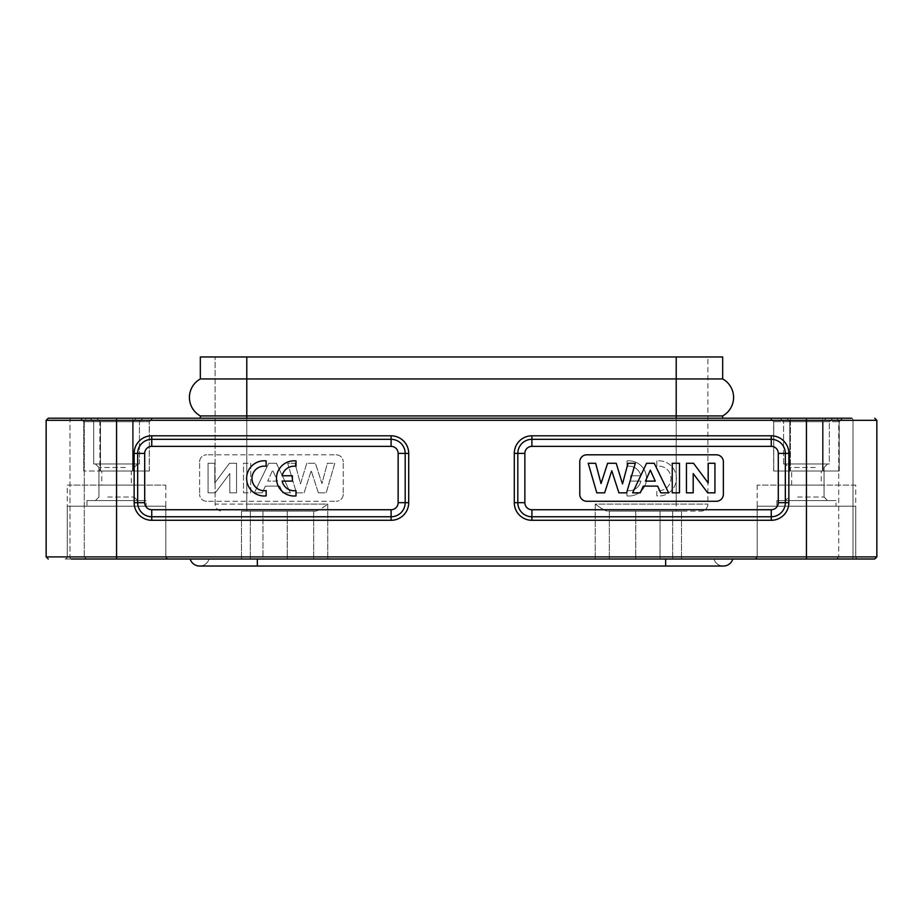 <?xml version="1.0" encoding="UTF-8"?>
<svg xmlns="http://www.w3.org/2000/svg" width="923" height="923" viewBox="0 0 923 923"><rect width="100%" height="100%" fill="white"/><g stroke="black" fill="none" stroke-linecap="round" stroke-linejoin="round"><path stroke-width="0.69" stroke-dasharray="4.62 3.46" d="M199.622 461.858A7.038 7.038 0 0 1 206.66 454.808A7.038 7.038 0 0 0 199.622 461.858L199.622 494.232L199.622 461.858M206.66 501.27A7.038 7.038 0 0 1 199.622 494.232A7.038 7.038 0 0 0 206.66 501.27L336.191 501.27L206.66 501.27M343.229 494.232A7.038 7.038 0 0 1 336.191 501.27A7.038 7.038 0 0 0 343.229 494.232L343.229 461.858L343.229 494.232M336.191 454.808A7.038 7.038 0 0 1 343.229 461.858A7.038 7.038 0 0 0 336.191 454.808L206.66 454.808L336.191 454.808M268.755 463.265L254.39 492.824L262.27 492.824L265.397 486.109L279.75 486.109L282.715 492.824L290.399 492.824L276.415 463.265L268.755 463.265L254.39 492.824L262.27 492.824L265.397 486.109L279.75 486.109L282.715 492.824L290.399 492.824L276.415 463.265L268.755 463.265M318.354 492.824L326.211 492.824L334.784 463.265L327.365 463.265L321.954 483.571L315.389 463.265L306.782 463.265L300.494 483.906L294.979 463.265L287.676 463.265L296.398 492.824L304.094 492.824L311.236 470.73L318.354 492.824L326.211 492.824L334.784 463.265L327.365 463.265L321.954 483.571L315.389 463.265L306.782 463.265L300.494 483.906L294.979 463.265L287.676 463.265L296.398 492.824L304.094 492.824L311.236 470.73L318.354 492.824M229.804 492.824L236.542 492.824L236.542 463.265L229.492 463.265L214.794 483.006L214.794 463.265L208.067 463.265L208.067 492.824L215.324 492.824L229.804 473.545L229.804 492.824L236.542 492.824L236.542 463.265L229.492 463.265L214.794 483.006L214.794 463.265L208.067 463.265L208.067 492.824L215.324 492.824L229.804 473.545L229.804 492.824M243.51 492.824L250.756 492.824L250.756 463.265L243.51 463.265L243.51 492.824L250.756 492.824L250.756 463.265L243.51 463.265L243.51 492.824M277.511 481.125L267.728 481.125L272.666 470.153L267.728 481.125L277.511 481.125L272.666 470.153L277.511 481.125M151.753 509.727L151.753 520.284L391.098 520.284L391.098 516.765L151.753 516.765A14.076 14.076 0 0 1 137.665 502.677L137.665 453.401A14.076 14.076 0 0 1 151.753 439.325L391.098 439.325A14.076 14.076 0 0 1 405.185 453.401L405.185 502.677A14.076 14.076 0 0 1 391.098 516.765A14.076 14.076 0 0 0 405.185 502.677L405.185 453.401A14.076 14.076 0 0 0 391.098 439.325L151.753 439.325A14.076 14.076 0 0 0 137.665 453.401L137.665 502.677A14.076 14.076 0 0 0 151.753 516.765L391.098 516.765A14.076 14.076 0 0 0 405.185 502.677L405.185 453.401A14.076 14.076 0 0 0 391.098 439.325L151.753 439.325A14.076 14.076 0 0 0 137.665 453.401L137.665 502.677A14.076 14.076 0 0 0 151.753 516.765L391.098 516.765L391.098 509.727L151.753 509.727A7.038 7.038 0 0 1 144.703 502.677L144.703 485.083M531.902 435.806L531.902 446.363A7.038 7.038 0 0 0 524.864 453.401L517.815 453.401L517.815 502.677A14.076 14.076 0 0 0 531.902 516.765L771.247 516.765A14.076 14.076 0 0 0 785.335 502.677L785.335 453.401A14.076 14.076 0 0 0 771.247 439.325L531.902 439.325A14.076 14.076 0 0 0 517.815 453.401A14.076 14.076 0 0 1 531.902 439.325L771.247 439.325A14.076 14.076 0 0 1 785.335 453.401L785.335 502.677A14.076 14.076 0 0 1 771.247 516.765L531.902 516.765A14.076 14.076 0 0 1 517.815 502.677L517.815 453.401L517.815 502.677A14.076 14.076 0 0 0 531.902 516.765L771.247 516.765A14.076 14.076 0 0 0 785.335 502.677L785.335 453.401A14.076 14.076 0 0 0 771.247 439.325L531.902 439.325A14.076 14.076 0 0 0 517.815 453.401L514.296 453.401L514.296 502.677A17.595 17.595 0 0 0 531.902 520.284L771.247 520.284A17.595 17.595 0 0 0 788.853 502.677L788.853 453.401A17.595 17.595 0 0 0 771.247 435.806L531.902 435.806A17.595 17.595 0 0 0 514.296 453.401M656.853 460.9L656.853 466.277A12.287 12.287 0 0 1 671.009 478.426A12.287 12.287 0 0 1 656.853 490.575L656.853 495.893A17.595 17.595 0 0 0 676.374 478.391A17.595 17.595 0 0 0 656.853 460.9L656.853 466.277A12.287 12.287 0 0 1 671.009 478.426A12.287 12.287 0 0 1 656.853 490.575L656.853 495.893A17.595 17.595 0 0 0 676.374 478.391A17.595 17.595 0 0 0 656.853 460.9M630.628 475.76L630.628 481.091L640.862 481.091A12.287 12.287 0 0 1 626.994 490.609L626.994 495.916A17.595 17.595 0 0 0 646.515 478.426A17.595 17.595 0 0 0 626.994 460.935L626.994 466.311A12.287 12.287 0 0 1 640.85 475.76L630.628 475.76L630.628 481.091L640.862 481.091A12.287 12.287 0 0 1 626.994 490.609L626.994 495.916A17.595 17.595 0 0 0 646.515 478.426A17.595 17.595 0 0 0 626.994 460.935L626.994 466.311A12.287 12.287 0 0 1 640.85 475.76L630.628 475.76M266.147 460.9L266.147 466.277A12.287 12.287 0 0 0 251.991 478.426A12.287 12.287 0 0 0 266.147 490.575L266.147 495.893A17.595 17.595 0 0 1 246.626 478.391A17.595 17.595 0 0 1 266.147 460.9M292.164 495.916A17.595 17.595 0 0 1 276.485 478.426A17.595 17.595 0 0 1 296.006 460.935L296.006 466.311A12.287 12.287 0 0 0 282.15 475.76L292.372 475.76L292.372 481.091L282.138 481.091A12.287 12.287 0 0 0 296.006 490.609L296.006 495.916M579.771 461.858L579.771 494.232A7.038 7.038 0 0 0 586.809 501.27L716.34 501.27A7.038 7.038 0 0 0 723.378 494.232L723.378 461.858M716.34 454.808L586.809 454.808M654.245 463.265L668.61 492.824L660.73 492.824L657.603 486.109L643.25 486.109L640.285 492.824L632.601 492.824L646.585 463.265L654.245 463.265M604.646 492.824L596.789 492.824L588.216 463.265L595.635 463.265L601.046 483.571L607.611 463.265L616.218 463.265L622.506 483.906L628.021 463.265L635.324 463.265L626.602 492.824L618.906 492.824L611.764 470.73L604.646 492.824M693.196 492.824L686.458 492.824L686.458 463.265L693.508 463.265L708.206 483.006L708.206 463.265L714.933 463.265L714.933 492.824L707.676 492.824L693.196 473.545L693.196 492.824M679.49 492.824L672.244 492.824L672.244 463.265L679.49 463.265L679.49 492.824M645.489 481.125L655.272 481.125L650.334 470.153L645.489 481.125M71.383 559.003A2.111 1.396 -90 0 1 69.986 556.892A2.111 1.396 90 0 0 71.383 559.003A2.111 1.396 -90 0 1 69.986 556.892L46.15 556.892L69.986 556.892A2.111 1.396 90 0 0 71.383 559.003L874.739 559.003M65.256 559.003L167.94 559.003L65.152 559.003L167.94 559.003L65.152 559.003L167.94 559.003L65.152 559.003L66.652 558.38L67.275 556.892L165.828 556.892L67.275 556.892L165.828 556.892L67.275 556.892L165.828 556.892L67.275 556.892L66.652 558.38L65.152 559.003L66.652 558.38L67.275 556.892L67.275 506.208L165.828 506.208L165.828 556.892L166.44 558.38L165.828 556.892L165.828 506.208L67.275 506.208L165.828 506.208L67.275 506.208L67.275 556.892L67.275 485.083L165.828 485.083L67.275 485.083M857.744 559.003L755.06 559.003L857.744 559.003M665.656 559.003L190.173 559.003L665.656 559.003L665.656 566.041L665.656 559.003L665.656 566.041L723.378 566.041A9.853 9.853 0 0 1 713.94 559.003A9.853 9.853 0 0 0 723.378 566.041A9.853 9.853 0 0 1 713.94 559.003M635.739 559.003L681.497 559.003L635.739 559.003L681.497 559.003L635.739 559.003L635.739 511.134L681.497 511.134L635.739 511.134L681.497 511.134L635.739 511.134L635.739 559.003M287.261 559.003L241.503 559.003L287.261 559.003L241.503 559.003L287.261 559.003L287.261 511.134L241.503 511.134L287.261 511.134L241.503 511.134L287.261 511.134L287.261 559.003M722.674 378.949A21.125 21.125 0 0 1 722.674 415.927L676.213 415.927L676.213 378.949L722.674 378.949L722.674 356.959L246.787 356.959L246.787 504.096L246.787 356.959L215.105 356.959L676.213 356.959L676.213 504.096L595.254 504.096L595.254 559.003L609.342 559.003L313.658 559.003L595.254 559.003L595.254 504.096C601 508.411 605.061 510.765 607.449 511.134C605.061 510.754 601 508.411 595.254 504.096L676.213 504.096L676.213 511.134L700.857 511.134A7.038 7.038 0 0 0 707.895 504.096L707.895 356.959L676.213 356.959L707.895 356.959L707.895 504.096A7.038 7.038 0 0 1 700.857 511.134L607.449 511.134L676.213 511.134L676.213 504.096L707.895 504.096L676.213 504.096L676.213 356.959L200.326 356.959L200.326 378.949L246.787 378.949L246.787 415.927L200.326 415.927A21.125 21.125 0 0 1 200.326 378.949A21.125 21.125 0 0 0 200.326 415.927M262.974 559.003L313.658 559.003L250.306 559.003L262.974 559.003L262.974 511.134L313.658 511.134L313.658 559.003L313.658 511.134L315.551 511.134C317.939 510.754 322 508.411 327.746 504.096C322 508.411 317.939 510.765 315.551 511.134L250.306 511.134L262.974 511.134L262.974 559.003M660.026 559.003L609.342 559.003L672.694 559.003L660.026 559.003L660.026 511.134L609.342 511.134L672.694 511.134L660.026 511.134L660.026 559.003M146.134 506.208L86.97 506.208L146.134 506.208L86.97 506.208L146.134 506.208L146.134 500.566L86.97 500.566L146.134 500.566L86.97 500.566L86.97 506.208L86.97 500.566L146.134 500.566L146.134 506.208M757.172 506.208L855.725 506.208L757.172 506.208L855.725 506.208L757.172 506.208L757.172 556.892L855.725 556.892L757.172 556.892L855.725 556.892L757.172 556.892L855.725 556.892L757.172 556.892L757.172 506.208M836.03 506.208L776.866 506.208L836.03 506.208L776.866 506.208L836.03 506.208L836.03 500.566L776.866 500.566L836.03 500.566L776.866 500.566L776.866 506.208L776.866 500.566L836.03 500.566L836.03 506.208M855.725 485.083L757.172 485.083L855.725 485.083L855.725 556.892L855.725 506.208L855.725 556.892L856.348 558.38L857.848 559.003M817.017 500.566L785.335 500.566L817.017 500.566M797.657 497.047L824.054 497.047L797.657 497.047M815.251 467.488L788.853 467.488L815.251 467.488M795.891 463.969L827.573 463.969L795.891 463.969M851.617 418.2A2.111 1.396 90 0 1 853.014 420.323A2.111 1.396 -90 0 0 851.617 418.2A2.111 1.396 90 0 1 853.014 420.323L838.719 420.323L853.014 420.323L853.014 556.892L853.014 420.323L876.85 420.323L838.719 420.323L853.014 420.323L853.014 556.892A2.111 1.396 90 0 1 851.617 559.003A2.111 1.396 -90 0 0 853.014 556.892A2.111 1.396 90 0 1 851.617 559.003A2.111 1.396 -90 0 0 853.014 556.892L876.85 556.892L838.719 556.892L876.85 556.892L838.719 556.892L853.014 556.892L853.014 420.323L876.85 420.323L853.014 420.323A2.111 1.396 -90 0 0 851.617 418.2L806.448 418.2L832.846 418.2L829.327 421.73L829.327 463.969L783.569 463.969L829.327 463.969L783.569 463.969L829.327 463.969L829.327 421.73L783.569 421.73L829.327 421.73L832.846 418.2L48.261 418.2M783.569 463.969L783.569 421.73L780.05 418.2L783.569 421.73L783.569 463.969M71.383 418.2L86.393 418.2L71.383 418.2A2.111 1.396 90 0 0 69.986 420.323L46.15 420.323L84.281 420.323L46.15 420.323L69.986 420.323L69.986 556.892L69.986 420.323A2.111 1.396 -90 0 1 71.383 418.2A2.111 1.396 90 0 0 69.986 420.323A2.111 1.396 -90 0 1 71.383 418.2M836.607 418.2L838.719 420.323L838.719 556.892L838.719 420.323L836.607 418.2L842.214 418.2L822.508 418.2L826.166 418.2L823.12 421.73L839.169 421.73L823.12 421.73L826.166 418.2M822.508 418.2L786.742 418.2L822.508 418.2L822.508 421.73L789.788 421.73L822.508 421.73L822.508 418.2M770.682 418.2L786.742 418.2L770.117 418.2L773.636 421.73L789.788 421.73L773.728 421.73L770.682 418.2M842.214 418.2L839.169 421.73L842.214 418.2M136.258 418.2L152.318 418.2L132.6 418.2L136.258 418.2L133.212 421.73L149.272 421.73L133.212 421.73L136.258 418.2M132.6 418.2L96.834 418.2L132.6 418.2L132.6 421.73L99.88 421.73L132.6 421.73L132.6 418.2M90.154 418.2L93.673 421.73L139.431 421.73L93.673 421.73L93.673 463.969L139.431 463.969L93.673 463.969L139.431 463.969L93.673 463.969L93.673 421.73L116.552 421.73L93.673 421.73L90.154 418.2L142.95 418.2L80.22 418.2L86.393 418.2L84.281 420.323L86.393 418.2M152.318 418.2L149.272 421.73L152.318 418.2M116.552 418.2L142.95 418.2L116.552 418.2L116.552 556.892L806.448 556.892L806.448 420.323L46.15 420.323L46.15 556.892L116.552 556.892L116.552 559.003M676.213 418.2L246.787 418.2L722.674 418.2L676.213 418.2L676.213 415.927L246.787 415.927L246.787 418.2L200.326 418.2L246.787 418.2M215.105 504.096L215.105 356.959L215.105 504.096A7.038 7.038 0 0 0 222.143 511.134A7.038 7.038 0 0 1 215.105 504.096L327.746 504.096L327.746 559.003L327.746 504.096L246.787 504.096L246.787 511.134L315.551 511.134L246.787 511.134L246.787 504.096L215.105 504.096A7.038 7.038 0 0 0 222.143 511.134M609.342 559.003L609.342 511.134L609.342 559.003M681.497 559.003L681.497 511.134L681.497 559.003M672.694 511.134L672.694 559.003L672.694 511.134M241.503 559.003L241.503 511.134L241.503 559.003M250.306 511.134L250.306 559.003L250.306 511.134M313.658 511.134L313.658 559.003L313.658 511.134M676.213 356.959L676.213 378.949L246.787 378.949L246.787 356.959M839.169 471.007L790.4 471.007L839.169 471.007L839.169 421.73L839.169 471.007M790.4 471.007L773.636 471.007L790.4 471.007L790.4 418.2L790.4 471.007M821.239 471.007L791.669 471.007L821.239 471.007L821.239 485.083L791.669 485.083L821.239 485.083M791.669 485.083L791.669 471.007M757.172 485.083L757.172 556.892L756.56 558.38L755.06 559.003L756.56 558.38L757.172 556.892L756.56 558.38M99.88 421.73L83.739 421.73L99.88 421.73L96.834 418.2L99.88 421.73L99.88 471.007L83.739 471.007L132.6 471.007L99.88 471.007L99.88 421.73M149.272 471.007L132.6 471.007L149.272 471.007L149.272 421.73L149.272 471.007M101.761 471.007L131.331 471.007L101.761 471.007L101.761 485.083L131.331 485.083L131.331 471.007M131.331 485.083L101.761 485.083M165.828 485.083L165.828 556.892L166.44 558.38L167.94 559.003L166.44 558.38M139.431 463.969L139.431 421.73L116.552 421.73L139.431 421.73L142.95 418.2L139.431 421.73L139.431 463.969M127.109 463.969L95.427 463.969L127.109 463.969M125.343 467.488L98.946 467.488L125.343 467.488M107.749 497.047L134.147 497.047L107.749 497.047M105.983 500.566L137.665 500.566L105.983 500.566M209.059 559.003A9.853 9.853 0 0 1 199.622 566.041A9.853 9.853 0 0 0 209.059 559.003A9.853 9.853 0 0 1 199.622 566.041L257.344 566.041L257.344 559.003M144.703 471.007L144.703 453.401A7.038 7.038 0 0 1 151.753 446.363L391.098 446.363A7.038 7.038 0 0 1 398.136 453.401L398.136 502.677A7.038 7.038 0 0 1 391.098 509.727M398.136 502.677L408.704 502.677L408.704 453.401A17.595 17.595 0 0 0 391.098 435.806L151.753 435.806L151.753 446.363M408.704 453.401L398.136 453.401M391.098 446.363L391.098 435.806M144.703 453.401L134.147 453.401L134.147 502.677A17.595 17.595 0 0 0 151.753 520.284M134.147 502.677L144.703 502.677M137.665 502.677A14.076 14.076 0 0 0 151.753 516.765A14.076 14.076 0 0 1 137.665 502.677M151.753 439.325A14.076 14.076 0 0 0 137.665 453.401A14.076 14.076 0 0 1 151.753 439.325M405.185 453.401A14.076 14.076 0 0 0 391.098 439.325A14.076 14.076 0 0 1 405.185 453.401M391.098 516.765A14.076 14.076 0 0 0 405.185 502.677A14.076 14.076 0 0 1 391.098 516.765M149.364 435.968A17.595 17.595 0 0 0 134.147 453.401M391.098 520.284A17.595 17.595 0 0 0 408.704 502.677M514.296 502.677L524.864 502.677L524.864 453.401M788.853 453.401L778.297 453.401A7.038 7.038 0 0 0 771.247 446.363L771.247 435.806M771.247 520.284L771.247 509.727A7.038 7.038 0 0 0 778.297 502.677L788.853 502.677M771.247 509.727L531.902 509.727L531.902 520.284M531.902 516.765A14.076 14.076 0 0 1 517.815 502.677A14.076 14.076 0 0 0 531.902 516.765M517.815 453.401A14.076 14.076 0 0 1 531.902 439.325A14.076 14.076 0 0 0 517.815 453.401M771.247 439.325A14.076 14.076 0 0 1 785.335 453.401A14.076 14.076 0 0 0 771.247 439.325M785.335 502.677A14.076 14.076 0 0 1 771.247 516.765A14.076 14.076 0 0 0 785.335 502.677M778.297 502.677L778.297 453.401M771.247 446.363L531.902 446.363M531.902 509.727A7.038 7.038 0 0 1 524.864 502.677M806.448 559.003L806.448 556.892L876.85 556.892L876.85 420.323L806.448 420.323L806.448 418.2M707.895 504.096A7.038 7.038 0 0 1 700.857 511.134M786.742 418.2L789.788 421.73L786.742 418.2M823.12 471.007L823.12 421.73L823.12 471.007M822.508 421.73L822.508 471.007L822.508 421.73M789.788 421.73L789.788 471.007L789.788 421.73M773.728 471.007L773.728 421.73L773.728 471.007M100.492 421.73L100.492 471.007L100.492 421.73M83.831 421.73L80.786 418.2L83.831 421.73L83.831 471.007L83.831 421.73M133.212 471.007L133.212 421.73L133.212 471.007M132.6 421.73L132.6 471.007L132.6 421.73M84.281 556.892L84.281 420.323L84.281 556.892L86.393 559.003L84.281 556.892M46.15 556.892L46.15 420.323M876.85 556.892L876.85 420.323M838.719 556.892L836.607 559.003L838.719 556.892M855.725 556.892L856.348 558.38L855.725 556.892M824.054 497.047L827.573 500.566L824.054 497.047L824.054 467.488L827.573 463.969L824.054 467.488L824.054 497.047M788.853 497.047L788.853 467.488L785.335 463.969L788.853 467.488L788.853 497.047L785.335 500.566L788.853 497.047M773.636 471.007L773.636 421.73L770.117 418.2M839.261 471.007L839.261 421.73L842.78 418.2M83.739 471.007L83.739 421.73L80.22 418.2M149.364 471.007L149.364 421.73L152.883 418.2M134.147 467.488L137.665 463.969L134.147 467.488L134.147 497.047L137.665 500.566L134.147 497.047L134.147 467.488M98.946 497.047L95.427 500.566L98.946 497.047L98.946 467.488L95.427 463.969L98.946 467.488L98.946 497.047M665.656 566.041L257.344 566.041"/><path stroke-width="1.38" d="M408.704 453.401A17.595 17.595 0 0 0 391.098 435.806L391.098 446.363A7.038 7.038 0 0 1 398.136 453.401L405.185 453.401L405.185 502.677A14.076 14.076 0 0 1 391.098 516.765L151.753 516.765A14.076 14.076 0 0 1 137.665 502.677L137.665 453.401A14.076 14.076 0 0 1 151.753 439.325L391.098 439.325A14.076 14.076 0 0 1 405.185 453.401L408.704 453.401L408.704 502.677A17.595 17.595 0 0 1 391.098 520.284L151.753 520.284A17.595 17.595 0 0 1 134.147 502.677L134.147 453.401A17.595 17.595 0 0 1 151.753 435.806A17.595 17.595 0 0 0 149.364 435.968M296.006 495.916A17.595 17.595 0 0 1 292.164 495.916A17.595 17.595 0 0 0 296.006 495.916L296.006 490.609A12.287 12.287 0 0 1 282.138 481.091L292.372 481.091L292.372 475.76L282.15 475.76A12.287 12.287 0 0 1 296.006 466.311L296.006 460.935A17.595 17.595 0 0 0 276.485 478.426A17.595 17.595 0 0 0 292.164 495.916M266.147 460.9L266.147 466.277A12.287 12.287 0 0 0 251.991 478.426A12.287 12.287 0 0 0 266.147 490.575L266.147 495.893A17.595 17.595 0 0 1 246.626 478.391A17.595 17.595 0 0 1 266.147 460.9M531.902 520.284L531.902 509.727A7.038 7.038 0 0 1 524.864 502.677L517.815 502.677L517.815 453.401A14.076 14.076 0 0 1 531.902 439.325L771.247 439.325A14.076 14.076 0 0 1 785.335 453.401L785.335 502.677A14.076 14.076 0 0 1 771.247 516.765L531.902 516.765A14.076 14.076 0 0 1 517.815 502.677L514.296 502.677L514.296 453.401A17.595 17.595 0 0 1 531.902 435.806L771.247 435.806A17.595 17.595 0 0 1 788.853 453.401L788.853 502.677A17.595 17.595 0 0 1 771.247 520.284L531.902 520.284A17.595 17.595 0 0 1 514.296 502.677M716.34 454.808L586.809 454.808A7.038 7.038 0 0 0 579.771 461.858L579.771 494.232A7.038 7.038 0 0 0 586.809 501.27L716.34 501.27A7.038 7.038 0 0 0 723.378 494.232L723.378 461.858A7.038 7.038 0 0 0 716.34 454.808A7.038 7.038 0 0 1 723.378 461.858M579.771 461.858A7.038 7.038 0 0 1 586.809 454.808M604.646 492.824L596.789 492.824L588.216 463.265L595.635 463.265L601.046 483.571L607.611 463.265L616.218 463.265L622.506 483.906L628.021 463.265L635.324 463.265L626.602 492.824L618.906 492.824L611.764 470.73L604.646 492.824M668.61 492.824L654.245 463.265L646.585 463.265L632.601 492.824L640.285 492.824L643.25 486.109L657.603 486.109L660.73 492.824L668.61 492.824M645.489 481.125L655.272 481.125L650.334 470.153L645.489 481.125M693.196 492.824L686.458 492.824L686.458 463.265L693.508 463.265L708.206 483.006L708.206 463.265L714.933 463.265L714.933 492.824L707.676 492.824L693.196 473.545L693.196 492.824M679.49 492.824L672.244 492.824L672.244 463.265L679.49 463.265L679.49 492.824M806.448 559.003L806.448 556.892L46.15 556.892L46.15 420.323L806.448 420.323L806.448 556.892L876.85 556.892L874.739 559.003L71.383 559.003M851.617 418.2L48.261 418.2L46.15 420.323M826.166 418.2L836.607 418.2M86.393 418.2L90.154 418.2M722.674 378.949L722.674 356.959L200.326 356.959L200.326 378.949L200.326 356.959L200.326 378.949L722.674 378.949L722.674 356.959L722.674 378.949A21.125 21.125 0 0 1 722.674 415.927L722.674 418.2L722.674 415.927L676.213 415.927L676.213 418.2M200.326 378.949A21.125 21.125 0 0 0 200.326 415.927L676.213 415.927L676.213 356.959M200.326 415.927L200.326 418.2L200.326 415.927M665.656 559.003L665.656 566.041L723.378 566.041A9.853 9.853 0 0 0 732.827 559.003A9.853 9.853 0 0 1 723.378 566.041A9.853 9.853 0 0 0 732.827 559.003M257.344 559.003L257.344 566.041L199.622 566.041A9.853 9.853 0 0 1 190.173 559.003A9.853 9.853 0 0 0 199.622 566.041A9.853 9.853 0 0 1 190.173 559.003M144.703 471.007L144.703 485.083M116.552 559.003L116.552 418.2M391.098 435.806L151.753 435.806L151.753 446.363A7.038 7.038 0 0 0 144.703 453.401L134.147 453.401M408.704 502.677L398.136 502.677L398.136 453.401M151.753 520.284L151.753 509.727A7.038 7.038 0 0 1 144.703 502.677L134.147 502.677M151.753 509.727L391.098 509.727L391.098 520.284M144.703 502.677L144.703 453.401M151.753 446.363L391.098 446.363M391.098 509.727A7.038 7.038 0 0 0 398.136 502.677M514.296 453.401L524.864 453.401L524.864 502.677M788.853 502.677L778.297 502.677A7.038 7.038 0 0 1 771.247 509.727L771.247 520.284M771.247 435.806L771.247 446.363A7.038 7.038 0 0 1 778.297 453.401L788.853 453.401M771.247 446.363L531.902 446.363L531.902 435.806M778.297 453.401L778.297 502.677M771.247 509.727L531.902 509.727M531.902 446.363A7.038 7.038 0 0 0 524.864 453.401M806.448 418.2L806.448 420.323L876.85 420.323L874.739 418.2M246.787 356.959L246.787 418.2M876.85 556.892L874.739 559.003L876.85 556.892L876.85 420.323M46.15 556.892L48.261 559.003M166.44 558.38L167.94 559.003M756.56 558.38L755.06 559.003M257.344 566.041L665.656 566.041"/></g></svg>
